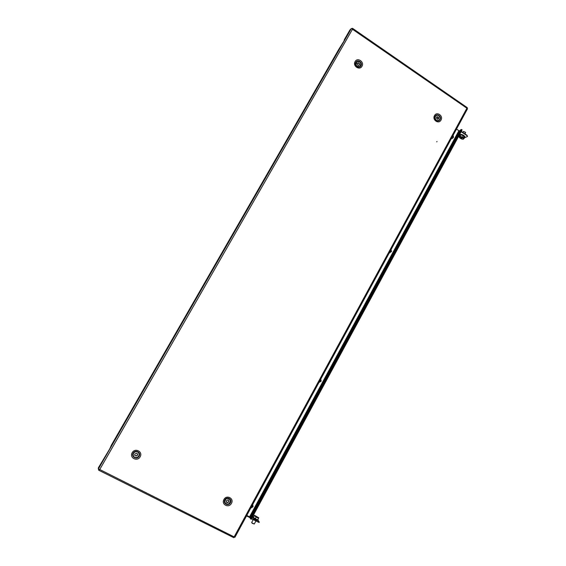 <?xml version="1.0" encoding="UTF-8"?>
<svg xmlns="http://www.w3.org/2000/svg" width="566" height="566" viewBox="0 0 566 566"><rect width="100%" height="100%" fill="white"/><g stroke="black" fill="none" stroke-linecap="round" stroke-linejoin="round"><path stroke-width="0.85" d="M436.768 141.875L436.987 141.465L436.768 141.875M467.247 107.766L466.9 108.226L351.38 28.505L349.887 30.005L344.383 39.585L344.036 40.993L338.751 49.391L111.353 445.209L109.776 448.824L98.307 467.912L98.321 469.08L99.184 469.356M234.296 536.886L234.911 537.318L234.239 536.731L233.829 537.7L98.788 470.226M99.142 469.532L98.689 470.205L99.743 469.504L98.321 469.08L351.38 28.505M99.015 469.405L99.524 469.455M98.626 470.148L98.611 469.228M234.183 536.915L99.743 469.504L352.519 29.191L352.533 28.328L352.059 28.781M352.321 28.321L351.946 28.703M234.239 536.731L466.9 108.226L467.481 108.736M436.853 116.957L437.405 116.737L436.563 117.006L436.478 118.174L437.575 119.32L438.544 118.867L438.629 117.7L437.405 116.737M436.443 115.514C433.634 116.752 435.848 121.775 438.593 120.388L438.664 120.36C441.48 119.108 439.23 114.07 436.485 115.492L436.443 115.514M436.344 115.563C435.084 116.363 434.73 117.53 435.275 119.058C436.053 120.431 437.122 120.891 438.487 120.438L438.487 120.438M438.261 118.874L437.447 116.999L437.851 116.794M438.027 117.452L438.431 117.254M438.218 117.898L438.629 117.7M438.169 118.655L438.579 118.457M437.836 119.115L438.332 118.839M226.28 500.776L226.301 502.141L227.369 502.707L228.89 501.709L228.905 500.457L227.836 499.891L226.393 500.967M226.266 501.964L226.633 502.219M224.787 501.518L225.19 502.941C227.659 504.886 229.407 504.271 230.419 501.087L229.987 499.615C227.504 497.726 225.77 498.363 224.787 501.518M229.994 499.629L227.546 498.391C225.834 498.688 224.9 499.714 224.744 501.448L225.141 502.856M227.284 502.509L227.85 502.551M227.681 502.275L228.551 502.106M226.471 501.943L227.334 502.587M228.813 501.639L228.827 500.825M228.381 501.83L228.756 501.547M135.706 455.849L137.467 455.269L137.623 453.974L136.569 453.267L134.828 454.01L134.68 455.305L136.264 455.963M136.215 455.736L137.05 455.588M137.481 454.3L137.382 455.135M137 455.361L137.418 455.17M137.382 457.243C138.804 456.394 139.349 455.198 139.017 453.663C138.21 451.887 136.845 451.343 134.92 452.036C133.526 452.857 132.975 454.024 133.258 455.531C134.029 457.378 135.408 457.944 137.382 457.243M139.038 453.755L138.854 453.232C137.948 451.739 136.625 451.321 134.906 451.986C133.555 452.772 132.989 453.904 133.215 455.375M134.673 455.17L135.727 455.927M357.344 63.3L358.236 62.819L357.295 63.109L357.457 64.743L358.455 65.451L359.481 64.998L359.318 63.371L358.236 62.819M357.217 63.364L357.57 63.109M357.217 61.545L356.736 61.843C355.207 64.948 356.148 66.526 359.559 66.562L360.004 66.293C361.582 63.187 360.648 61.609 357.217 61.545M356.637 61.927L356.007 65.189C356.856 66.639 358.016 67.128 359.481 66.632L359.926 66.356M359.276 64.043L358.384 63.159L358.702 62.89M359.233 65.019L359.523 63.838M246.79 515.428L250.101 517.211L459.45 130.965L456.451 129.161M459.45 130.965L459.903 130.718M250.243 517.572L250.101 517.211M250.059 517.911L460.222 130.13L461.432 129.472L462.118 129.862L251.184 519.312L250.059 517.911M456.514 129.041L459.366 130.979M459.528 135.918L459.019 135.578M461.304 131.362L467.049 135.281L467.495 136.498L467.049 135.281M467.495 136.498L464.955 137.573M461.127 131.68L466.872 135.599M250.151 517.741L246.535 515.902M250.122 517.26L246.734 515.534M252.592 516.708L252.981 516.907M259.072 522.383L251.46 518.803M258.089 522.17L258.287 521.802L251.658 518.435M258.287 521.802L259.299 522.121L258.131 520.359M465.139 133.979L465.535 132.331L463.434 131.461L462.797 132.38M465.648 132.465L463.625 131.432M461.092 137.503L460.894 137.863L460.568 137.609L460.986 137.439L462.026 138.09M459.564 137.687L459.033 136.838L459.79 135.437L460.844 134.828L463.306 135.748L464.714 137.283L463.957 138.684L462.896 139.286M459.783 135.451L460.844 134.821L460.08 136.229L462.549 137.156L463.306 135.748M459.033 136.838L460.08 136.229M462.549 137.156L463.957 138.684M461.219 136.873L463.158 138.097L463.328 139.165L461.573 138.995L459.642 137.779L459.465 136.71L461.219 136.873M461.906 138.26L460.979 138.076L461.163 137.545M253.186 519.68L251.686 522.453L252.203 522.998L254.275 523.996L255.889 521.053M251.686 522.503L252.21 523.281L254.275 523.996M256.872 516.914L256.193 516.517M256.278 516.595L256.865 516.701M258.719 517.763L257.601 519.906L253.235 517.352L254.495 515.329L258.719 517.763L258.478 518.286L254.113 515.739M255.266 518.81L256.143 517.19M257.905 519.538L258.478 518.286M258.782 517.869L255.238 516.256L254.495 515.329M252.818 504.83L253.066 506.712L250.745 508.141M251.545 506.676L252.132 506.832L252.344 506.245L251.849 506.117M252.132 506.832L251.608 506.549M391.085 249.585L391.467 251.601L389.351 252.783M390.165 251.283L390.682 251.516L390.88 250.979L390.441 250.773M390.88 250.979L390.391 250.865M320.773 379.128L321.163 381.187L318.948 382.489M320.306 381.201L319.762 380.989L320.306 381.201L320.512 380.635L320.045 380.465M452.163 138.437L451.35 138.557M453.14 135.267L453.5 137.255L452.517 138.295L451.477 138.33M452.298 136.816L452.779 137.085L452.559 136.335M452.97 136.562L452.467 136.505M139.13 456.175C137.078 460.116 130.824 456.932 133.173 453.133C135.239 449.192 141.472 452.383 139.13 456.175M132.196 452.722C129.055 457.802 137.411 462.047 140.149 456.776C143.276 451.718 134.956 447.451 132.196 452.722M360.974 65.79C359.205 69.208 353.807 65.543 355.837 62.288C357.613 58.871 362.997 62.543 360.974 65.79M355.108 61.581C352.399 65.932 359.622 70.828 361.978 66.257C364.681 61.92 357.493 57.01 355.108 61.581M230.419 502.75C228.487 506.605 222.594 503.613 224.801 499.884C226.747 496.028 232.626 499.035 230.419 502.75M223.931 499.523C220.973 504.504 228.855 508.509 231.437 503.351C234.381 498.391 226.534 494.373 223.931 499.523M440.008 119.582C438.339 122.942 433.223 119.468 435.141 116.263C436.825 112.903 441.926 116.384 440.008 119.582M434.497 115.62C431.936 119.907 438.77 124.541 441.006 120.049C443.56 115.782 436.754 111.127 434.497 115.62M458.863 130.803L249.571 516.843M461.432 129.472L250.441 518.895M460.894 134.418L460.321 134.496M462.776 137.241L463.858 137.496M460.844 134.821C463.313 135.416 464.509 136.413 464.424 137.814M464.927 136.838C463.787 135.359 462.5 134.552 461.064 134.425M461.665 137.694L461.389 138.203M461.495 138.246L461.764 137.743M461.148 138.182L461.417 137.672M461.955 138.054L461.764 138.415M460.979 138.076L461.24 137.595M252.832 517.409C251.948 517.515 256.936 520.529 257.353 520.366M257.615 519.906L257.601 519.906C256.631 519.949 251.155 516.135 253.448 516.97L252.698 517.091C251.898 516.871 253.681 518.965 257.41 520.387L258.202 520.267L257.912 519.524M233.829 537.7L98.689 470.205M352.533 28.328L467.318 107.681M467.558 108.7L234.911 537.318M251.184 519.312L462.118 129.862M259.101 522.489L259.299 522.121M459.733 135.55L459.719 134.821L460.986 134.39C462.125 134.34 465.245 135.897 464.997 137.496L464.375 137.906M389.932 252.825L389.578 252.868M452.517 138.295L452.1 138.465"/></g></svg>
